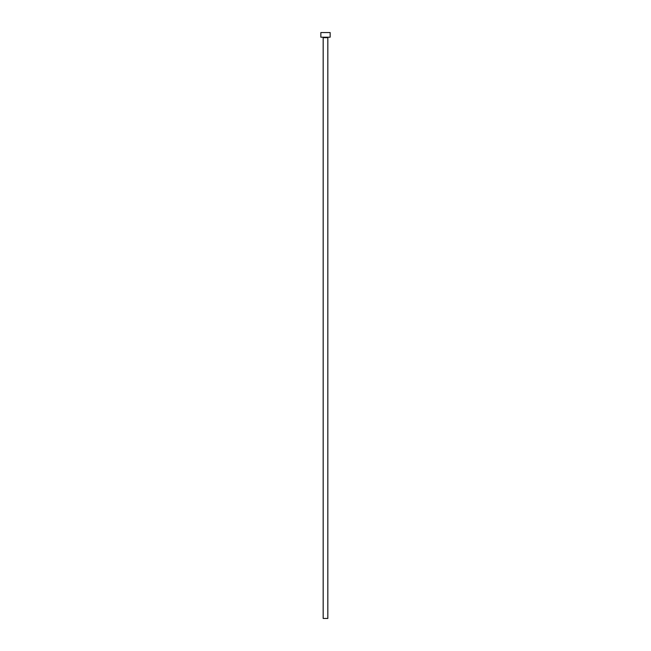 <?xml version="1.0" encoding="UTF-8"?>
<svg xmlns="http://www.w3.org/2000/svg" width="651" height="651" viewBox="0 0 651 651"><rect width="100%" height="100%" fill="white"/><g stroke="black" fill="none" stroke-linecap="round" stroke-linejoin="round"><path stroke-width="0.98" d="M327.827 37.668A0.464 0.464 0 0 1 328.291 37.197A0.464 0.464 0 0 0 327.827 37.668L323.173 37.668L323.173 618.45L327.827 618.45L327.827 37.668L327.827 618.45L323.173 618.45L323.173 37.668A0.464 0.464 0 0 0 322.709 37.197A0.464 0.464 0 0 1 323.173 37.668L327.827 37.668M320.853 32.55L320.853 37.197L330.147 37.197L330.147 32.55L320.853 32.55L320.853 37.197L330.147 37.197L330.147 32.55L320.853 32.55"/></g></svg>
